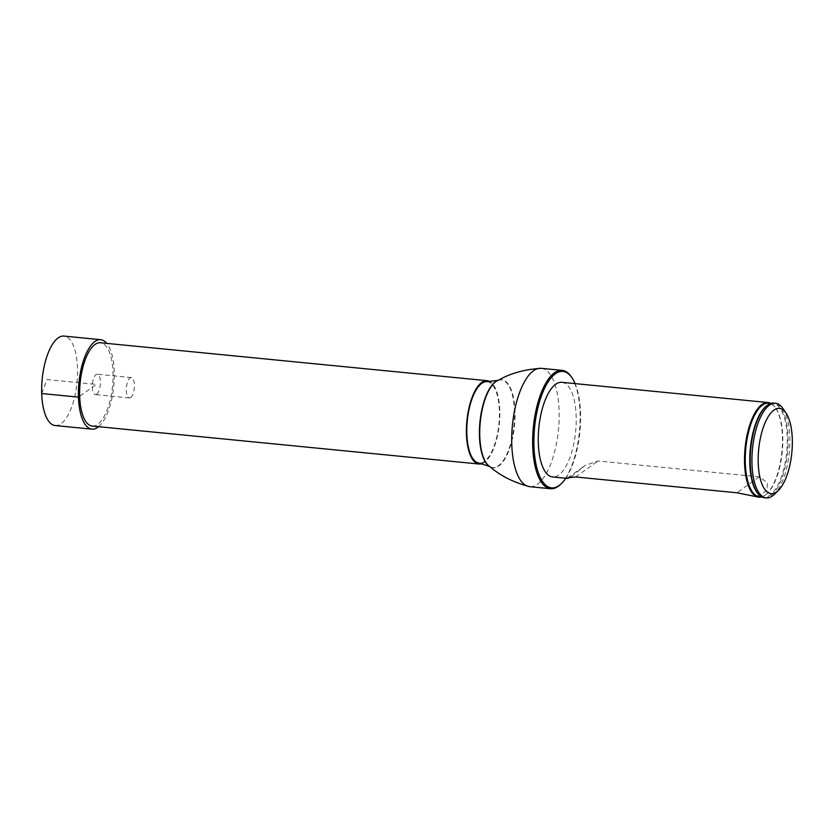 <?xml version="1.0" encoding="UTF-8"?>
<svg xmlns="http://www.w3.org/2000/svg" width="834" height="834" viewBox="0 0 834 834"><rect width="100%" height="100%" fill="white"/><g stroke="black" fill="none" stroke-linecap="round" stroke-linejoin="round"><path stroke-width="0.63" stroke-dasharray="4.17 3.13" d="M482.188 463.558A41.856 16.284 95.6 0 0 499.785 410.516A41.856 16.284 95.6 0 0 490.215 381.774M92.261 426.07A41.856 16.284 95.6 0 0 113.017 372.569A41.856 16.284 95.6 0 0 100.434 342.764M487.108 381.659A40.908 15.919 -84.4 0 1 499.399 410.787A40.908 15.919 -84.4 0 1 479.123 463.068M561.887 382.316A47.548 18.504 -84.4 0 1 576.169 416.176A47.548 18.504 -84.4 0 1 552.598 476.954M565.806 478.247A58.505 22.768 95.6 0 0 580.537 413.08A58.505 22.768 95.6 0 0 575.085 383.609M571.363 376.874A59.454 23.133 -84.4 0 1 580.047 412.726A59.454 23.133 -84.4 0 1 560.834 484.137M782.886 408.472A47.548 18.504 -84.4 0 1 789.829 437.141A47.548 18.504 -84.4 0 1 774.473 494.249M764.517 497.752A47.548 18.504 95.6 0 0 788.088 436.964A47.548 18.504 95.6 0 0 773.806 403.103M770.908 403.395A47.548 18.504 -84.4 0 1 774.473 406.398A47.548 18.504 -84.4 0 1 782.417 436.411A47.548 18.504 -84.4 0 1 765.81 494.645A47.548 18.504 -84.4 0 1 761.734 496.908M571.3 476.912L585.114 465.435L598.02 461.014L759.347 476.85L767.374 482.803L766.967 490.726L755.604 496.866M55.211 425.548A44.942 17.493 95.6 0 0 61.018 423.735A44.942 17.493 95.6 0 0 77.479 375.227A44.942 17.493 95.6 0 0 63.978 336.081M98.61 426.695A44.942 17.493 95.6 0 0 113.758 386.132A44.942 17.493 95.6 0 0 106.783 343.389M96.671 394.18A10.227 3.982 95.6 0 0 100.424 383.15A10.227 3.982 95.6 0 0 97.349 374.247A10.227 3.982 95.6 0 0 92.386 384.026A10.227 3.982 95.6 0 0 95.357 394.597A10.227 3.982 95.6 0 0 96.671 394.18M130.688 397.516A10.227 3.982 95.6 0 0 134.43 386.486A10.227 3.982 95.6 0 0 131.365 377.583A10.227 3.982 95.6 0 0 126.403 387.372A10.227 3.982 95.6 0 0 129.364 397.933A10.227 3.982 95.6 0 0 130.688 397.516M41.7 393.533L47.079 379.585L96.348 384.422L79.689 396.265M541.245 368.326A59.454 23.133 -84.4 0 1 559.114 410.672A59.454 23.133 -84.4 0 1 529.632 486.67M498.294 380.262A44.046 17.139 -84.4 0 1 514.526 411.256A44.046 17.139 -84.4 0 1 489.819 466.613M498.503 380.179A44.233 17.212 -84.4 0 1 514.995 411.245A44.233 17.212 -84.4 0 1 490.006 466.727M770.46 403.541A47.038 18.306 -84.4 0 1 774.901 406.919A47.038 18.306 -84.4 0 1 782.772 436.609A47.038 18.306 -84.4 0 1 766.342 494.218A47.038 18.306 -84.4 0 1 761.317 496.678M774.473 406.398L774.901 406.919C772.253 403.635 769.48 403.27 766.592 405.835A46.965 18.275 -84.4 0 1 786.691 452.153A46.965 18.275 -84.4 0 1 757.97 493.676C760.306 496.741 763.1 496.928 766.342 494.218L765.81 494.645M575.585 476.965L598.02 461.014M759.347 476.85L736.922 492.79M567.735 477.799L585.114 465.435M131.365 377.583L97.349 374.247M129.364 397.933L95.357 394.597"/><path stroke-width="1.25" d="M490.215 381.774A41.856 16.284 95.6 0 0 487.202 380.711A41.856 16.284 95.6 0 0 466.904 420.774A41.856 16.284 95.6 0 0 479.029 464.017A41.856 16.284 95.6 0 0 482.188 463.558M487.202 380.711L100.434 342.764A41.856 16.284 95.6 0 0 80.137 382.827A41.856 16.284 95.6 0 0 92.261 426.07L479.029 464.017M489.819 466.613A44.046 17.139 -84.4 0 1 489.641 466.508L479.123 463.068A40.908 15.919 -84.4 0 1 467.28 420.816A40.908 15.919 -84.4 0 1 487.108 381.659L498.096 380.325A44.046 17.139 -84.4 0 1 498.294 380.262M567.62 478.435L552.598 476.954A47.548 18.504 -84.4 0 1 538.827 427.832A47.548 18.504 -84.4 0 1 561.887 382.316L768.135 402.551A47.548 18.504 -84.4 0 1 770.908 403.395M575.085 383.609A58.505 22.768 95.6 0 0 571.988 377.802A58.505 22.768 95.6 0 0 534.594 427.415A58.505 22.768 95.6 0 0 561.636 483.345A58.505 22.768 95.6 0 0 565.806 478.247M561.636 483.345L560.834 484.137A59.454 23.133 -84.4 0 1 550.565 488.724A59.454 23.133 -84.4 0 1 533.353 427.289A59.454 23.133 -84.4 0 1 562.179 370.379A59.454 23.133 -84.4 0 1 571.363 376.874L571.988 377.802M778.476 490.309L774.473 494.249A47.548 18.504 -84.4 0 1 766.258 497.919A47.548 18.504 -84.4 0 1 752.487 448.796A47.548 18.504 -84.4 0 1 775.547 403.281A47.548 18.504 -84.4 0 1 782.886 408.472L786.055 413.111A42.795 16.649 -84.4 0 1 792.3 438.913A42.795 16.649 -84.4 0 1 778.476 490.309A42.795 16.649 -84.4 0 1 758.69 449.401A42.795 16.649 -84.4 0 1 786.055 413.111M775.547 403.281L773.806 403.103A47.548 18.504 95.6 0 0 767.228 405.345A47.548 18.504 95.6 0 0 750.235 463.892A47.548 18.504 95.6 0 0 758.502 494.27A47.548 18.504 95.6 0 0 764.517 497.752L766.258 497.919M761.734 496.908A47.548 18.504 -84.4 0 1 758.846 497.189A47.548 18.504 -84.4 0 1 745.075 448.067A47.548 18.504 -84.4 0 1 768.135 402.551M758.846 497.189L736.922 492.79L575.585 476.965L567.641 477.861L567.62 478.424L571.3 476.912M106.783 343.389A44.942 17.493 95.6 0 0 100.737 339.688L63.978 336.081A44.942 17.493 95.6 0 0 58.171 337.895A44.942 17.493 95.6 0 0 41.71 386.392A44.942 17.493 95.6 0 0 55.211 425.548L91.959 429.156A44.942 17.493 95.6 0 0 97.776 427.342A44.942 17.493 95.6 0 0 98.61 426.695M100.737 339.688A44.942 17.493 95.6 0 0 78.949 382.712A44.942 17.493 95.6 0 0 91.959 429.156M79.689 396.265L78.459 397.14L41.7 393.533M550.565 488.724L529.632 486.67A59.454 23.133 -84.4 0 1 512.42 425.236A59.454 23.133 -84.4 0 1 541.245 368.326C524.784 369.326 510.533 373.278 498.503 380.179A44.233 17.212 -84.4 0 0 480.259 422.087A44.233 17.212 -84.4 0 0 490.006 466.727L489.641 466.508A44.046 17.139 -84.4 0 1 479.936 422.056A44.046 17.139 -84.4 0 1 498.096 380.325L498.503 380.179M761.317 496.678A47.038 18.306 -84.4 0 1 745.315 463.245A47.038 18.306 -84.4 0 1 770.46 403.541M758.502 494.27L757.97 493.676A46.965 18.275 -84.4 0 1 749.808 463.662A46.965 18.275 -84.4 0 1 766.592 405.835L767.228 405.345M562.179 370.379L541.245 368.326M529.632 486.67C513.681 482.479 500.473 475.839 490.006 466.727"/></g></svg>
